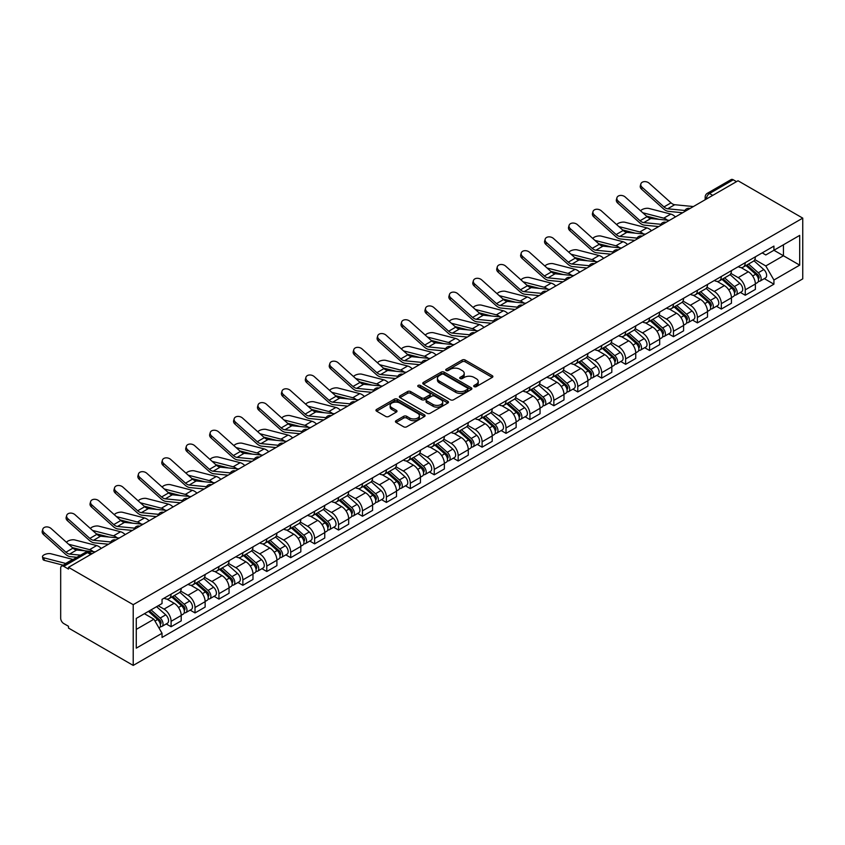 <?xml version="1.0" encoding="UTF-8"?>
<svg xmlns="http://www.w3.org/2000/svg" width="845" height="845" viewBox="0 0 845 845"><rect width="100%" height="100%" fill="white"/><g stroke="black" fill="none" stroke-linecap="round" stroke-linejoin="round"><path stroke-width="1.27" d="M474.161 386.64A1.489 0.856 0 0 0 476.263 386.64L492.255 377.409A2.134 1.225 0 0 0 492.888 376.543A2.134 1.225 0 0 0 492.255 375.666L465.162 360.023A2.134 1.225 0 0 0 462.152 360.023L446.16 369.265A1.489 0.856 0 0 0 445.727 369.867A1.489 0.856 0 0 0 446.16 370.48A1.489 0.856 0 0 0 448.272 370.48L450.343 369.286A6.813 3.929 0 0 1 459.976 369.286L462.226 370.585A6.813 3.929 0 0 1 464.222 373.363A6.813 3.929 0 0 1 462.226 376.152L460.155 377.345A1.489 0.856 0 0 0 459.722 377.947A1.489 0.856 0 0 0 460.155 378.56A1.489 0.856 0 0 0 462.268 378.56L464.338 377.366A6.813 3.929 0 0 1 473.971 377.366L476.231 378.666A6.813 3.929 0 0 1 478.228 381.454A6.813 3.929 0 0 1 476.231 384.232L474.161 385.426A1.489 0.856 0 0 0 473.718 386.038A1.489 0.856 0 0 0 474.161 386.64L474.161 385.426M396.073 420.683A2.134 1.225 0 0 0 395.449 421.56A2.134 1.225 0 0 0 396.073 422.426L403.678 426.809A2.134 1.225 0 0 0 406.688 426.809L424.443 416.564A2.134 1.225 0 0 0 425.067 415.687A2.134 1.225 0 0 0 424.443 414.821L397.351 399.178A2.134 1.225 0 0 0 394.34 399.178L376.585 409.434A2.134 1.225 0 0 0 375.962 410.3A2.134 1.225 0 0 0 376.585 411.166L385.764 416.469A2.134 1.225 0 0 0 388.774 416.469L396.379 412.085A2.134 1.225 0 0 0 397.002 411.219A2.134 1.225 0 0 0 396.379 410.343L391.826 407.712A5.693 3.285 0 0 1 390.158 405.389A5.693 3.285 0 0 1 393.664 402.357A5.693 3.285 0 0 1 399.875 403.065L417.715 413.363A5.693 3.285 0 0 1 419.384 415.687A5.693 3.285 0 0 1 415.867 418.729A5.693 3.285 0 0 1 409.656 418.011L406.688 416.3A2.134 1.225 0 0 0 403.678 416.3L396.073 420.683L396.073 422.426L403.678 418.074L403.678 416.3M133.214 604.682L68.498 567.322L738.034 180.767L802.75 218.126L133.214 604.682L133.214 665.416L802.75 278.871L802.75 218.126M450.491 399.791A2.134 1.225 0 0 0 453.501 399.791L471.256 389.534A2.134 1.225 0 0 0 471.88 388.658A2.134 1.225 0 0 0 471.256 387.792L444.164 372.149A2.134 1.225 0 0 0 441.153 372.149L423.398 382.405A2.134 1.225 0 0 0 422.775 383.271A2.134 1.225 0 0 0 423.398 384.148L450.491 399.791M418.793 386.968A1.489 0.856 0 0 1 420.314 387.179L447.829 403.065L430.094 413.3A2.134 1.225 0 0 1 427.084 413.3L399.991 397.657L407.586 393.305L407.586 391.531L399.991 395.914A2.134 1.225 0 0 0 399.368 396.791A2.134 1.225 0 0 0 399.991 397.657L399.991 395.914M407.586 393.305A2.134 1.225 0 0 1 410.596 393.305L410.596 391.531A2.134 1.225 0 0 0 407.586 391.531M410.596 391.531L421.592 397.879A2.134 1.225 0 0 0 424.602 397.879L429.64 394.964A2.134 1.225 0 0 0 430.263 394.097A2.134 1.225 0 0 0 429.64 393.221L418.201 386.619A1.489 0.856 0 0 1 417.768 386.017A1.489 0.856 0 0 1 418.687 385.214A1.489 0.856 0 0 1 420.314 385.404L447.85 401.312A2.134 1.225 0 0 1 448.473 402.178A2.134 1.225 0 0 1 447.85 403.044L447.85 401.312M68.498 567.322L68.498 569.097L63.745 566.351A4.341 2.503 -120 0 0 61.579 566.129A4.341 2.503 -120 0 0 60.682 568.115L60.682 618.234A4.341 2.503 -120 0 0 63.745 623.547L68.498 626.282L68.498 628.057L133.214 665.416M712.736 195.375L709.515 193.516A4.341 2.503 60 0 0 707.339 193.304L731.115 179.584A4.341 2.503 60 0 1 733.28 179.795L709.515 193.516A4.341 2.503 120 0 0 706.441 198.828L706.441 199.008M736.502 181.654L733.28 179.795M745.237 262.668A9.971 5.757 60 0 1 743.178 267.147L753.296 261.295A9.971 5.757 -120 0 0 755.367 256.817M730.883 273.41L738.192 277.625A9.971 5.757 60 0 1 745.248 289.846L755.367 284.004A9.971 5.757 -120 0 0 748.311 271.784L741.065 267.601M755.367 284.004L755.367 289.402L745.248 295.243L740.389 292.444M743.178 267.147A9.971 5.757 60 0 1 738.266 266.693M745.248 289.846L745.248 295.243M721.324 276.473A9.971 5.757 60 0 1 719.253 280.952L729.372 275.111A9.971 5.757 -120 0 0 731.443 270.632M716.465 306.26L721.324 309.059L731.443 303.218L731.443 297.81A9.971 5.757 -120 0 0 724.387 285.599L717.141 281.417M719.253 280.952A9.971 5.757 60 0 1 714.342 280.508M706.959 287.216L714.268 291.44A9.971 5.757 60 0 1 721.324 303.661L721.324 309.059M697.4 290.289A9.971 5.757 60 0 1 695.329 294.768L705.448 288.927A9.971 5.757 -120 0 0 707.519 284.448M692.541 320.065L697.4 322.874L707.519 317.023L707.519 311.625A9.971 5.757 -120 0 0 700.463 299.405L693.217 295.222M695.329 294.768A9.971 5.757 60 0 1 690.418 294.313M683.035 301.031L690.344 305.256A9.971 5.757 60 0 1 697.4 317.466L697.4 322.874M673.476 304.105A9.971 5.757 60 0 1 671.405 308.583L681.524 302.732A9.971 5.757 -120 0 0 683.594 298.253M668.617 333.881L673.476 336.68L683.594 330.839L683.594 325.441A9.971 5.757 -120 0 0 676.539 313.22L669.293 309.038M671.405 308.583A9.971 5.757 60 0 1 666.494 308.129M659.111 314.847L666.42 319.061A9.971 5.757 60 0 1 673.476 331.282L673.476 336.68M649.552 317.91A9.971 5.757 60 0 1 647.481 322.389L657.611 316.548A9.971 5.757 -120 0 0 659.67 312.069M644.703 347.696L649.552 350.495L659.67 344.654L659.67 339.246A9.971 5.757 -120 0 0 652.615 327.036L645.369 322.853M647.481 322.389A9.971 5.757 60 0 1 642.57 321.945M635.186 328.652L642.496 332.877A9.971 5.757 60 0 1 649.552 345.098L649.552 350.495M625.627 331.726A9.971 5.757 60 0 1 623.557 336.204L633.687 330.363A9.971 5.757 -120 0 0 635.746 325.885M620.779 361.502L625.627 364.311L635.746 358.46L635.746 353.062A9.971 5.757 -120 0 0 628.691 340.841L621.455 336.659M623.557 336.204A9.971 5.757 60 0 1 618.646 335.75M611.262 342.468L618.572 346.682A9.971 5.757 60 0 1 625.627 358.903L625.627 364.311M601.703 345.531A9.971 5.757 60 0 1 599.644 350.01L609.763 344.168A9.971 5.757 -120 0 0 611.822 339.69M596.855 375.317L601.703 378.116L611.822 372.275L611.822 366.878A9.971 5.757 -120 0 0 604.777 354.657L597.531 350.474M599.644 350.01A9.971 5.757 60 0 1 594.732 349.566M587.338 356.273L594.648 360.498A9.971 5.757 60 0 1 601.703 372.719L601.703 378.116M577.779 359.347A9.971 5.757 60 0 1 575.72 363.825L585.838 357.984A9.971 5.757 -120 0 0 587.898 353.506M572.931 389.133L577.779 391.932L587.898 386.091L587.898 380.683A9.971 5.757 -120 0 0 580.853 368.462L573.607 364.279M575.72 363.825A9.971 5.757 60 0 1 570.808 363.371M563.414 370.089L570.724 374.314A9.971 5.757 60 0 1 577.779 386.524L577.779 391.932M553.855 373.163A9.971 5.757 60 0 1 551.796 377.641L561.914 371.789A9.971 5.757 -120 0 0 563.985 367.311M549.007 402.938L553.855 405.737L563.985 399.896L563.985 394.499A9.971 5.757 -120 0 0 556.929 382.278L549.683 378.095M551.796 377.641A9.971 5.757 60 0 1 546.884 377.187M539.49 383.905L546.81 388.119A9.971 5.757 60 0 1 553.855 400.34L553.855 405.737M529.931 386.968A9.971 5.757 60 0 1 527.871 391.446L537.99 385.605A9.971 5.757 -120 0 0 540.061 381.127M525.083 416.754L529.931 419.553L540.061 413.712L540.061 408.304A9.971 5.757 -120 0 0 533.005 396.094L525.759 391.911M527.871 391.446A9.971 5.757 60 0 1 522.96 391.003M515.577 397.71L522.886 401.935A9.971 5.757 60 0 1 529.931 414.156L529.931 419.553M506.018 400.783A9.971 5.757 60 0 1 503.947 405.262L514.066 399.421A9.971 5.757 -120 0 0 516.137 394.942M501.159 430.559L506.018 433.369L516.137 427.517L516.137 422.12A9.971 5.757 -120 0 0 509.081 409.899L501.835 405.716M503.947 405.262A9.971 5.757 60 0 1 499.036 404.808M491.653 411.526L498.962 415.751A9.971 5.757 60 0 1 506.018 427.961L506.018 433.369M482.094 414.599A9.971 5.757 60 0 1 480.023 419.078L490.142 413.226A9.971 5.757 -120 0 0 492.212 408.748M477.235 444.375L482.094 447.174L492.212 441.333L492.212 435.935A9.971 5.757 -120 0 0 485.157 423.715L477.911 419.532M480.023 419.078A9.971 5.757 60 0 1 475.112 418.624M467.729 425.341L475.038 429.556A9.971 5.757 60 0 1 482.094 441.777L482.094 447.174M458.17 428.404A9.971 5.757 60 0 1 456.099 432.883L466.218 427.042A9.971 5.757 -120 0 0 468.288 422.563M453.311 458.191L458.17 460.99L468.288 455.149L468.288 449.741A9.971 5.757 -120 0 0 461.233 437.53L453.987 433.348M456.099 432.883A9.971 5.757 60 0 1 451.188 432.439M443.805 439.146L451.114 443.371A9.971 5.757 60 0 1 458.17 455.592L458.17 460.99M434.245 442.22A9.971 5.757 60 0 1 432.175 446.699L442.305 440.858A9.971 5.757 -120 0 0 444.364 436.379M429.387 471.996L434.245 474.805L444.364 468.954L444.364 463.556A9.971 5.757 -120 0 0 437.309 451.336L430.063 447.153M432.175 446.699A9.971 5.757 60 0 1 427.264 446.244M419.88 452.962L427.19 457.177A9.971 5.757 60 0 1 434.245 469.397L434.245 474.805M410.321 456.025A9.971 5.757 60 0 1 408.251 460.504L418.381 454.663A9.971 5.757 -120 0 0 420.44 450.184M405.473 485.812L410.321 488.611L420.44 482.77L420.44 477.372A9.971 5.757 -120 0 0 413.385 465.151L406.149 460.969M408.251 460.504A9.971 5.757 60 0 1 403.34 460.06M395.956 466.767L403.266 470.992A9.971 5.757 60 0 1 410.321 483.213L410.321 488.611M386.397 469.841A9.971 5.757 60 0 1 384.327 474.32L394.457 468.479A9.971 5.757 -120 0 0 396.516 464M381.549 499.627L386.397 502.426L396.516 496.585L396.516 491.177A9.971 5.757 -120 0 0 389.46 478.957L382.225 474.774M384.327 474.32A9.971 5.757 60 0 1 379.426 473.865M372.032 480.583L379.342 484.808A9.971 5.757 60 0 1 386.397 497.018L386.397 502.426M362.473 483.657A9.971 5.757 60 0 1 360.414 488.135L370.532 482.284A9.971 5.757 -120 0 0 372.592 477.805M357.625 513.433L362.473 516.232L372.592 510.391L372.592 504.993A9.971 5.757 -120 0 0 365.547 492.772L358.301 488.59M360.414 488.135A9.971 5.757 60 0 1 355.502 487.681M348.108 494.399L355.418 498.613A9.971 5.757 60 0 1 362.473 510.834L362.473 516.232M338.549 497.462A9.971 5.757 60 0 1 336.49 501.941L346.608 496.099A9.971 5.757 -120 0 0 348.668 491.621M333.701 527.248L338.549 530.047L348.679 524.206L348.679 518.798A9.971 5.757 -120 0 0 341.623 506.588L334.377 502.405M336.49 501.941A9.971 5.757 60 0 1 331.578 501.497M324.184 508.204L331.493 512.429A9.971 5.757 60 0 1 338.549 524.65L338.549 530.047M314.625 511.278A9.971 5.757 60 0 1 312.565 515.756L322.684 509.915A9.971 5.757 -120 0 0 324.755 505.437M309.777 541.053L314.625 543.863L324.755 538.011L324.755 532.614A9.971 5.757 -120 0 0 317.699 520.393L310.453 516.211M312.565 515.756A9.971 5.757 60 0 1 307.654 515.302M300.26 522.02L307.58 526.245A9.971 5.757 60 0 1 314.625 538.455L314.625 543.863M290.701 525.094A9.971 5.757 60 0 1 288.641 529.572L298.76 523.72A9.971 5.757 -120 0 0 300.831 519.242M285.853 554.869L290.712 557.668L300.831 551.827L300.831 546.43A9.971 5.757 -120 0 0 293.775 534.209L286.529 530.026M288.641 529.572A9.971 5.757 60 0 1 283.73 529.118M276.347 535.836L283.656 540.05A9.971 5.757 60 0 1 290.712 552.271L290.712 557.668M266.788 538.899A9.971 5.757 60 0 1 264.717 543.377L274.836 537.536A9.971 5.757 -120 0 0 276.906 533.058M261.929 568.685L266.788 571.484L276.906 565.643L276.906 560.235A9.971 5.757 -120 0 0 269.851 548.025L262.605 543.842M264.717 543.377A9.971 5.757 60 0 1 259.806 542.934M252.423 549.641L259.732 553.866A9.971 5.757 60 0 1 266.788 566.087L266.788 571.484M242.864 552.714A9.971 5.757 60 0 1 240.793 557.193L250.912 551.352A9.971 5.757 -120 0 0 252.982 546.873M238.005 582.49L242.864 585.3L252.982 579.448L252.982 574.051A9.971 5.757 -120 0 0 245.927 561.83L238.681 557.647M240.793 557.193A9.971 5.757 60 0 1 235.882 556.739M228.499 563.457L235.808 567.671A9.971 5.757 60 0 1 242.864 579.892L242.864 585.3M218.939 566.52A9.971 5.757 60 0 1 216.869 570.998L226.988 565.157A9.971 5.757 -120 0 0 229.058 560.679M214.081 596.306L218.939 599.105L229.058 593.264L229.058 587.866A9.971 5.757 -120 0 0 222.003 575.646L214.757 571.463M216.869 570.998A9.971 5.757 60 0 1 211.958 570.555M204.575 577.262L211.884 581.487A9.971 5.757 60 0 1 218.939 593.708L218.939 599.105M195.015 580.335A9.971 5.757 60 0 1 192.945 584.814L203.075 578.973A9.971 5.757 -120 0 0 205.134 574.494M190.157 610.122L195.015 612.921L205.134 607.08L205.134 601.672A9.971 5.757 -120 0 0 198.079 589.451L190.833 585.268M192.945 584.814A9.971 5.757 60 0 1 188.034 584.36M180.65 591.077L187.96 595.303A9.971 5.757 60 0 1 195.015 607.513L195.015 612.921M171.091 594.151A9.971 5.757 60 0 1 169.021 598.63L179.151 592.778A9.971 5.757 -120 0 0 181.21 588.3M166.243 623.927L171.091 626.726L181.21 620.885L181.21 615.487A9.971 5.757 -120 0 0 174.154 603.267L166.919 599.084M169.021 598.63A9.971 5.757 60 0 1 164.11 598.176M158.205 605.749L164.036 609.108A9.971 5.757 60 0 1 171.091 621.328L171.091 626.726M762.19 252.877L765.792 254.958L799.687 235.396L783.431 244.775L783.431 255.76L765.792 265.943L754.807 259.595M136.277 629.388L153.917 619.205L162.039 633.285L136.277 648.157L136.277 618.403L162.039 603.531L162.039 599.369L773.925 246.106L773.925 250.268L799.687 265.14L773.925 280.022L765.792 265.943M799.687 235.396L799.687 265.14M162.039 633.285L162.039 637.447L773.925 284.184L773.925 280.022M153.917 619.205L144.41 613.713M764.313 278.628L773.925 284.184M474.753 386.852L476.231 386.007A6.813 3.929 0 0 0 478.228 383.218L478.228 381.454M464.222 373.363L464.222 375.138A6.813 3.929 0 0 1 462.226 377.916L460.757 378.771M492.234 377.43L465.162 361.797A2.134 1.225 0 0 0 462.152 361.797L446.762 370.691M471.256 387.792L471.256 389.534L444.164 373.923A2.134 1.225 0 0 0 441.153 373.923L423.419 384.158L423.398 382.405M467.496 389.27A1.489 0.856 0 0 0 467.94 388.658A1.489 0.856 0 0 0 467.496 388.056L443.72 374.324A1.489 0.856 0 0 0 441.608 374.324L439.421 375.581A6.813 3.929 0 0 0 437.435 378.359A6.813 3.929 0 0 0 439.421 381.148L455.677 390.527A6.813 3.929 0 0 0 465.32 390.527L467.496 389.27L467.496 391.045A1.489 0.856 0 0 0 467.94 390.432L467.94 388.658M437.435 378.359L437.435 380.134A6.813 3.929 0 0 0 439.421 382.912L439.421 381.148M467.496 391.045L465.32 392.302A6.813 3.929 0 0 1 455.677 392.302L439.421 382.912M410.596 393.305L421.592 399.643A2.134 1.225 0 0 0 424.602 399.643L429.64 396.738A2.134 1.225 0 0 0 430.263 395.861L430.263 394.097M432.989 404.459A5.693 3.285 0 0 0 439.199 405.167A5.693 3.285 0 0 0 442.706 402.135A5.693 3.285 0 0 0 441.048 399.812L434.763 396.178A2.134 1.225 0 0 0 431.753 396.178L426.704 399.093A2.134 1.225 0 0 0 426.081 399.96A2.134 1.225 0 0 0 426.704 400.826L432.989 404.459L432.989 406.234A5.693 3.285 0 0 0 439.199 406.941A5.693 3.285 0 0 0 442.706 403.899L442.706 402.135M426.081 399.96L426.081 401.734A2.134 1.225 0 0 0 426.704 402.6L426.704 400.826M432.989 406.234L426.704 402.6M419.384 415.687L419.384 417.462A5.693 3.285 0 0 1 415.867 420.504A5.693 3.285 0 0 1 409.656 419.785L406.688 418.074A2.134 1.225 0 0 0 403.678 418.074M390.158 405.389L390.158 407.163A5.693 3.285 0 0 0 391.826 409.487L391.826 407.712M396.379 410.343L396.379 412.085L391.826 409.487M424.422 416.574L397.351 400.952A2.134 1.225 0 0 0 394.34 400.952L376.606 411.188M675.409 216.922A10.848 6.264 -120 0 0 670.814 214.081L648.96 208.462A4.985 2.007 -11.9 0 0 644.133 208.757A4.985 2.007 -11.9 0 0 640.668 210.87M745.934 265.552L755.683 274.245A5.419 3.126 60 0 1 757.384 282.631L755.367 283.804M746.188 265.784L750.782 268.435M746.917 264.981L757.764 274.667A2.598 1.5 60 0 1 758.578 278.692A2.598 1.5 60 0 1 758.345 278.776M748.543 264.041L758.292 272.745A5.419 3.126 60 0 1 759.993 281.132A5.419 3.126 60 0 1 758.356 281.3M753.972 260.778L763.806 269.555A5.419 3.126 60 0 1 765.517 277.942L759.993 281.132M659.1 219.341L646.488 216.109M667.444 220.165A10.848 6.264 -120 0 0 663.758 218.158L642.76 212.76M693.375 206.55L674.732 204.722A8.027 4.637 60 0 1 671.036 202.853L649.192 183.238A4.985 3.549 15.6 0 0 644.281 181.633A4.985 3.549 15.6 0 0 640.859 183.935A4.985 3.549 15.6 0 0 642.137 187.315L641.598 189.227A4.985 3.549 -164.4 0 1 640.32 185.847L640.859 183.935M684.894 210.479L667.677 208.789A8.027 4.637 60 0 1 663.98 206.919L642.137 187.315M682.633 212.75L668.437 211.356A10.848 6.264 60 0 1 663.452 208.831L641.598 189.227M651.495 230.738A10.848 6.264 -120 0 0 646.89 227.896L625.036 222.277A4.985 2.007 -11.9 0 0 620.209 222.573A4.985 2.007 -11.9 0 0 616.744 224.685M722.01 279.368L731.759 288.06A5.419 3.126 60 0 1 733.46 296.447L731.443 297.609M722.274 279.589L726.858 282.241M722.993 278.797L733.84 288.472A2.598 1.5 60 0 1 734.664 292.497A2.598 1.5 60 0 1 734.421 292.592M724.619 277.857L734.368 286.561A5.419 3.126 60 0 1 736.069 294.937A5.419 3.126 60 0 1 734.432 295.116M730.059 274.593L739.893 283.371A5.419 3.126 60 0 1 741.593 291.757L736.069 294.937M635.176 233.157L622.575 229.914M643.52 233.98A10.848 6.264 -120 0 0 639.834 231.963L618.836 226.566M627.571 244.543A10.848 6.264 -120 0 0 622.966 241.702L601.112 236.093A4.985 2.007 -11.9 0 0 596.285 236.389A4.985 2.007 -11.9 0 0 592.82 238.501M698.086 293.173L707.835 301.876A5.419 3.126 60 0 1 709.536 310.252L707.519 311.425M698.35 293.405L702.934 296.056M699.068 292.602L709.916 302.288A2.598 1.5 60 0 1 710.74 306.312A2.598 1.5 60 0 1 710.497 306.408M700.695 291.673L710.444 300.366A5.419 3.126 60 0 1 712.145 308.752A5.419 3.126 60 0 1 710.508 308.921M706.135 288.409L715.968 297.176A5.419 3.126 60 0 1 717.669 305.563L712.145 308.752M611.252 246.972L598.651 243.73M619.596 247.786A10.848 6.264 -120 0 0 615.91 245.779L594.912 240.381M669.451 220.365L650.808 218.528A8.027 4.637 60 0 1 647.112 216.658L625.268 197.054A4.985 3.549 15.6 0 0 620.357 195.438A4.985 3.549 15.6 0 0 616.934 197.751A4.985 3.549 15.6 0 0 618.213 201.121L617.674 203.032A4.985 3.549 -164.4 0 1 616.406 199.663L616.934 197.751M660.97 224.295L643.753 222.605A8.027 4.637 60 0 1 640.056 220.735L618.213 201.121M658.709 226.566L644.513 225.171A10.848 6.264 60 0 1 639.528 222.647L617.674 203.032M645.527 234.171L626.884 232.343A8.027 4.637 60 0 1 623.188 230.474L601.344 210.859A4.985 3.549 15.6 0 0 596.433 209.254A4.985 3.549 15.6 0 0 593.01 211.556A4.985 3.549 15.6 0 0 594.288 214.936L593.76 216.848A4.985 3.549 -164.4 0 1 592.482 213.468L593.01 211.556M637.045 238.11L619.829 236.42A8.027 4.637 60 0 1 616.142 234.551L594.288 214.936M634.785 240.381L620.589 238.987A10.848 6.264 60 0 1 615.604 236.463L593.76 216.848M603.647 258.359A10.848 6.264 -120 0 0 599.042 255.517L577.198 249.898A4.985 2.007 -11.9 0 0 572.361 250.194A4.985 2.007 -11.9 0 0 568.896 252.306M674.162 306.988L683.911 315.681A5.419 3.126 60 0 1 685.612 324.068L683.594 325.24M674.426 307.221L679.01 309.861M675.144 306.418L685.992 316.093A2.598 1.5 60 0 1 686.816 320.118A2.598 1.5 60 0 1 686.573 320.213M676.771 305.478L686.52 314.182A5.419 3.126 60 0 1 688.221 322.568A5.419 3.126 60 0 1 686.584 322.737M682.211 302.214L692.044 310.992A5.419 3.126 60 0 1 693.745 319.378L688.221 322.568M587.328 260.778L574.727 257.535M595.672 261.601A10.848 6.264 -120 0 0 591.986 259.595L570.998 254.197M579.723 272.174A10.848 6.264 -120 0 0 575.118 269.333L553.274 263.714A4.985 2.007 -11.9 0 0 548.447 264.01A4.985 2.007 -11.9 0 0 544.972 266.122M650.238 320.794L659.987 329.497A5.419 3.126 60 0 1 661.688 337.884L659.67 339.046M650.502 321.026L655.086 323.677M651.231 320.234L662.079 329.909A2.598 1.5 60 0 1 662.892 333.933A2.598 1.5 60 0 1 662.649 334.029M652.847 319.294L662.596 327.987A5.419 3.126 60 0 1 664.297 336.373A5.419 3.126 60 0 1 662.66 336.553M658.287 316.03L668.12 324.807A5.419 3.126 60 0 1 669.821 333.183L664.297 336.373M563.404 274.593L550.803 271.351M571.748 275.417A10.848 6.264 -120 0 0 568.062 273.4L547.074 268.002M555.799 285.98A10.848 6.264 -120 0 0 551.193 283.138L529.35 277.519A4.985 2.007 -11.9 0 0 524.523 277.815A4.985 2.007 -11.9 0 0 521.048 279.938M626.325 334.609L636.063 343.313A5.419 3.126 60 0 1 637.774 351.689L635.746 352.861M626.578 334.842L631.162 337.493M627.307 334.039L638.155 343.725A2.598 1.5 60 0 1 638.968 347.749A2.598 1.5 60 0 1 638.725 347.844M628.923 333.11L638.672 341.803A5.419 3.126 60 0 1 640.373 350.189A5.419 3.126 60 0 1 638.736 350.358M634.363 329.846L644.196 338.613A5.419 3.126 60 0 1 645.897 346.999L640.373 350.189M539.48 288.409L526.879 285.166M547.824 289.222A10.848 6.264 -120 0 0 544.138 287.216L523.15 281.818M621.603 247.986L602.96 246.159A8.027 4.637 60 0 1 599.274 244.289L577.42 224.675A4.985 3.549 15.6 0 0 572.509 223.069A4.985 3.549 15.6 0 0 569.086 225.372A4.985 3.549 15.6 0 0 570.364 228.752L569.836 230.664A4.985 3.549 -164.4 0 1 568.558 227.284L569.086 225.372M613.121 251.916L595.905 250.226A8.027 4.637 60 0 1 592.218 248.356L570.364 228.752M610.861 254.187L596.665 252.792A10.848 6.264 60 0 1 591.68 250.268L569.836 230.664M597.69 261.802L579.036 259.964A8.027 4.637 60 0 1 575.35 258.095L553.496 238.491A4.985 3.549 15.6 0 0 548.585 236.875A4.985 3.549 15.6 0 0 545.162 239.188A4.985 3.549 15.6 0 0 546.44 242.557L545.912 244.469A4.985 3.549 -164.4 0 1 544.634 241.1L545.162 239.188M589.197 265.731L571.98 264.041A8.027 4.637 60 0 1 568.294 262.172L546.44 242.557M586.937 268.002L572.752 266.608A10.848 6.264 60 0 1 567.755 264.084L545.912 244.469M573.766 275.607L555.112 273.78A8.027 4.637 60 0 1 551.426 271.91L529.572 252.296A4.985 3.549 15.6 0 0 524.671 250.69A4.985 3.549 15.6 0 0 521.238 252.993A4.985 3.549 15.6 0 0 522.516 256.373L521.988 258.285A4.985 3.549 -164.4 0 1 520.71 254.905L521.238 252.993M565.273 279.547L548.056 277.847A8.027 4.637 60 0 1 544.37 275.988L522.516 256.373M563.023 281.818L548.827 280.424A10.848 6.264 60 0 1 543.831 277.889L521.988 258.285M549.841 289.423L531.188 287.596A8.027 4.637 60 0 1 527.502 285.726L505.648 266.112A4.985 3.549 15.6 0 0 500.747 264.506A4.985 3.549 15.6 0 0 497.314 266.809A4.985 3.549 15.6 0 0 498.592 270.189L498.064 272.09A4.985 3.549 -164.4 0 1 496.786 268.721L497.314 266.809M541.36 293.352L524.132 291.662A8.027 4.637 60 0 1 520.446 289.793L498.592 270.189M539.099 295.623L524.903 294.229A10.848 6.264 60 0 1 519.918 291.705L498.064 272.09M525.917 303.239L507.264 301.401A8.027 4.637 60 0 1 503.578 299.531L481.724 279.927A4.985 3.549 15.6 0 0 476.823 278.311A4.985 3.549 15.6 0 0 473.401 280.625A4.985 3.549 15.6 0 0 474.679 283.994L474.14 285.906A4.985 3.549 -164.4 0 1 472.862 282.526L473.401 280.625M517.436 307.168L500.219 305.478A8.027 4.637 60 0 1 496.522 303.608L474.679 283.994M515.175 309.439L500.979 308.045A10.848 6.264 60 0 1 495.994 305.52L474.14 285.906M501.993 317.044L483.34 315.217A8.027 4.637 60 0 1 479.654 313.347L457.8 293.733A4.985 3.549 15.6 0 0 452.899 292.127A4.985 3.549 15.6 0 0 449.477 294.43A4.985 3.549 15.6 0 0 450.755 297.81L450.216 299.721A4.985 3.549 -164.4 0 1 448.938 296.341L449.477 294.43M493.512 320.973L476.295 319.283A8.027 4.637 60 0 1 472.598 317.414L450.755 297.81M491.251 323.244L477.055 321.85A10.848 6.264 60 0 1 472.07 319.325L450.216 299.721M478.069 330.86L459.426 329.022A8.027 4.637 60 0 1 455.73 327.152L433.886 307.548A4.985 3.549 15.6 0 0 428.975 305.932A4.985 3.549 15.6 0 0 425.553 308.245A4.985 3.549 15.6 0 0 426.831 311.615L426.292 313.527A4.985 3.549 -164.4 0 1 425.014 310.157L425.553 308.245M469.588 334.789L452.371 333.099A8.027 4.637 60 0 1 448.674 331.229L426.831 311.615M467.327 337.06L453.131 335.666A10.848 6.264 60 0 1 448.146 333.141L426.292 313.527M454.145 344.665L435.502 342.838A8.027 4.637 60 0 1 431.806 340.968L409.962 321.353A4.985 3.549 15.6 0 0 405.051 319.748A4.985 3.549 15.6 0 0 401.628 322.051A4.985 3.549 15.6 0 0 402.907 325.431L402.368 327.342A4.985 3.549 -164.4 0 1 401.09 323.962L401.628 322.051M445.664 348.605L428.447 346.915A8.027 4.637 60 0 1 424.75 345.045L402.907 325.431M443.403 350.876L429.207 349.481A10.848 6.264 60 0 1 424.222 346.957L402.368 327.342M430.221 358.481L411.578 356.653A8.027 4.637 60 0 1 407.882 354.784L386.038 335.169A4.985 3.549 15.6 0 0 381.127 333.564A4.985 3.549 15.6 0 0 377.704 335.866A4.985 3.549 15.6 0 0 378.982 339.246L378.454 341.158A4.985 3.549 -164.4 0 1 377.176 337.778L377.704 335.866M421.739 362.41L404.523 360.72A8.027 4.637 60 0 1 400.826 358.85L378.982 339.246M419.479 364.681L405.283 363.287A10.848 6.264 60 0 1 400.298 360.762L378.454 341.158M406.297 372.296L387.654 370.459A8.027 4.637 60 0 1 383.957 368.589L362.114 348.985A4.985 3.549 15.6 0 0 357.203 347.369A4.985 3.549 15.6 0 0 353.78 349.682A4.985 3.549 15.6 0 0 355.058 353.052L354.53 354.963A4.985 3.549 -164.4 0 1 353.252 351.594L353.78 349.682M397.815 376.226L380.599 374.536A8.027 4.637 60 0 1 376.912 372.666L355.058 353.052M395.555 378.497L381.359 377.102A10.848 6.264 60 0 1 376.374 374.578L354.53 354.963M382.384 386.102L363.73 384.274A8.027 4.637 60 0 1 360.044 382.405L338.19 362.79A4.985 3.549 15.6 0 0 333.279 361.185A4.985 3.549 15.6 0 0 329.856 363.487A4.985 3.549 15.6 0 0 331.134 366.867L330.606 368.779A4.985 3.549 -164.4 0 1 329.328 365.399L329.856 363.487M373.891 390.041L356.674 388.341A8.027 4.637 60 0 1 352.988 386.482L331.134 366.867M371.631 392.312L357.435 390.918A10.848 6.264 60 0 1 352.45 388.383L330.606 368.779M358.46 399.917L339.806 398.09A8.027 4.637 60 0 1 336.12 396.22L314.266 376.606A4.985 3.549 15.6 0 0 309.365 375A4.985 3.549 15.6 0 0 305.932 377.303A4.985 3.549 15.6 0 0 307.21 380.683L306.682 382.584A4.985 3.549 -164.4 0 1 305.404 379.215L305.932 377.303M349.967 403.847L332.75 402.157A8.027 4.637 60 0 1 329.064 400.287L307.21 380.683M347.707 406.118L333.521 404.723A10.848 6.264 60 0 1 328.525 402.199L306.682 382.584M334.536 413.733L315.882 411.895A8.027 4.637 60 0 1 312.196 410.026L290.342 390.422A4.985 3.549 15.6 0 0 285.441 388.806A4.985 3.549 15.6 0 0 282.008 391.119A4.985 3.549 15.6 0 0 283.286 394.488L282.758 396.4A4.985 3.549 -164.4 0 1 281.48 393.02L282.008 391.119M326.054 417.662L308.826 415.972A8.027 4.637 60 0 1 305.14 414.103L283.286 394.488M323.793 419.933L309.597 418.539A10.848 6.264 60 0 1 304.601 416.015L282.758 396.4M310.611 427.538L291.958 425.711A8.027 4.637 60 0 1 288.272 423.841L266.418 404.227A4.985 3.549 15.6 0 0 261.517 402.621A4.985 3.549 15.6 0 0 258.084 404.924A4.985 3.549 15.6 0 0 259.362 408.304L258.834 410.216A4.985 3.549 -164.4 0 1 257.556 406.836L258.084 404.924M302.13 431.468L284.902 429.778A8.027 4.637 60 0 1 281.216 427.908L259.362 408.304M299.869 433.738L285.673 432.344A10.848 6.264 60 0 1 280.688 429.82L258.834 410.216M286.687 441.354L268.034 439.516A8.027 4.637 60 0 1 264.348 437.647L242.494 418.043A4.985 3.549 15.6 0 0 237.593 416.427A4.985 3.549 15.6 0 0 234.171 418.74A4.985 3.549 15.6 0 0 235.449 422.109L234.91 424.021A4.985 3.549 -164.4 0 1 233.632 420.652L234.171 418.74M278.206 445.283L260.989 443.593A8.027 4.637 60 0 1 257.292 441.724L235.449 422.109M275.945 447.554L261.749 446.16A10.848 6.264 60 0 1 256.764 443.636L234.91 424.021M262.763 455.159L244.12 453.332A8.027 4.637 60 0 1 240.424 451.462L218.58 431.848A4.985 3.549 15.6 0 0 213.669 430.242A4.985 3.549 15.6 0 0 210.247 432.545A4.985 3.549 15.6 0 0 211.525 435.925L210.986 437.837A4.985 3.549 -164.4 0 1 209.708 434.457L210.247 432.545M254.282 459.099L237.065 457.409A8.027 4.637 60 0 1 233.368 455.539L211.525 435.925M252.021 461.37L237.825 459.976A10.848 6.264 60 0 1 232.84 457.451L210.986 437.837M238.839 468.975L220.196 467.148A8.027 4.637 60 0 1 216.5 465.278L194.656 445.664A4.985 3.549 15.6 0 0 189.745 444.058A4.985 3.549 15.6 0 0 186.322 446.361A4.985 3.549 15.6 0 0 187.601 449.741L187.062 451.652A4.985 3.549 -164.4 0 1 185.784 448.272L186.322 446.361M230.358 472.904L213.141 471.214A8.027 4.637 60 0 1 209.444 469.345L187.601 449.741M228.097 475.175L213.901 473.781A10.848 6.264 60 0 1 208.916 471.256L187.062 451.652M214.915 482.791L196.272 480.953A8.027 4.637 60 0 1 192.575 479.083L170.732 459.479A4.985 3.549 15.6 0 0 165.821 457.863A4.985 3.549 15.6 0 0 162.398 460.176A4.985 3.549 15.6 0 0 163.677 463.546L163.138 465.458A4.985 3.549 -164.4 0 1 161.86 462.088L162.398 460.176M206.433 486.72L189.217 485.03A8.027 4.637 60 0 1 185.52 483.16L163.677 463.546M204.173 488.991L189.977 487.597A10.848 6.264 60 0 1 184.992 485.072L163.138 465.458M190.991 496.596L172.348 494.769A8.027 4.637 60 0 1 168.651 492.899L146.808 473.284A4.985 3.549 15.6 0 0 141.897 471.679A4.985 3.549 15.6 0 0 138.474 473.982A4.985 3.549 15.6 0 0 139.752 477.362L139.224 479.273A4.985 3.549 -164.4 0 1 137.946 475.893L138.474 473.982M182.509 500.536L165.293 498.835A8.027 4.637 60 0 1 161.606 496.976L139.752 477.362M180.249 502.807L166.053 501.412A10.848 6.264 60 0 1 161.068 498.877L139.224 479.273M531.875 299.795A10.848 6.264 -120 0 0 527.269 296.954L505.426 291.335A4.985 2.007 -11.9 0 0 500.599 291.631A4.985 2.007 -11.9 0 0 497.124 293.743M602.4 348.425L612.15 357.118A5.419 3.126 60 0 1 613.85 365.505L611.822 366.677M602.654 348.647L607.249 351.298M603.383 347.855L614.23 357.53A2.598 1.5 60 0 1 615.044 361.554A2.598 1.5 60 0 1 614.811 361.649M604.999 346.915L614.748 355.618A5.419 3.126 60 0 1 616.459 363.994A5.419 3.126 60 0 1 614.811 364.174M610.439 343.651L620.272 352.428A5.419 3.126 60 0 1 621.973 360.815L616.459 363.994M515.556 302.214L502.955 298.972M523.911 303.038A10.848 6.264 -120 0 0 520.224 301.031L499.226 295.623M507.951 313.601A10.848 6.264 -120 0 0 503.356 310.77L481.502 305.151A4.985 2.007 -11.9 0 0 476.675 305.446A4.985 2.007 -11.9 0 0 473.2 307.559M578.476 362.23L588.226 370.934A5.419 3.126 60 0 1 589.926 379.32L587.898 380.482M578.73 362.463L583.325 365.114M579.459 361.671L590.306 371.346A2.598 1.5 60 0 1 591.12 375.37A2.598 1.5 60 0 1 590.887 375.465M581.085 360.73L590.824 369.423A5.419 3.126 60 0 1 592.535 377.81A5.419 3.126 60 0 1 590.898 377.99M586.514 357.467L596.348 366.244A5.419 3.126 60 0 1 598.049 374.62L592.535 377.81M491.642 316.03L479.03 312.787M499.986 316.843A10.848 6.264 -120 0 0 496.3 314.836L475.302 309.439M484.027 327.416A10.848 6.264 -120 0 0 479.432 324.575L457.578 318.956A4.985 2.007 -11.9 0 0 452.751 319.252A4.985 2.007 -11.9 0 0 449.286 321.364M554.552 376.046L564.302 384.739A5.419 3.126 60 0 1 566.002 393.126L563.974 394.298M554.806 376.278L559.401 378.93M555.535 375.476L566.382 385.162A2.598 1.5 60 0 1 567.196 389.186A2.598 1.5 60 0 1 566.963 389.27M557.161 374.536L566.91 383.239A5.419 3.126 60 0 1 568.611 391.626A5.419 3.126 60 0 1 566.974 391.795M562.59 371.272L572.424 380.049A5.419 3.126 60 0 1 574.125 388.436L568.611 391.626M467.718 329.835L455.106 326.603M476.062 330.659A10.848 6.264 -120 0 0 472.376 328.652L451.378 323.255M460.102 341.232A10.848 6.264 -120 0 0 455.508 338.391L433.654 332.772A4.985 2.007 -11.9 0 0 428.827 333.067A4.985 2.007 -11.9 0 0 425.362 335.18M530.628 389.862L540.377 398.555A5.419 3.126 60 0 1 542.078 406.941L540.05 408.103M530.882 390.084L535.476 392.735M531.611 389.291L542.458 398.967A2.598 1.5 60 0 1 543.272 402.991A2.598 1.5 60 0 1 543.039 403.086M533.237 388.351L542.986 397.055A5.419 3.126 60 0 1 544.687 405.431A5.419 3.126 60 0 1 543.05 405.611M538.666 385.088L548.5 393.865A5.419 3.126 60 0 1 550.211 402.252L544.687 405.431M443.794 343.651L431.182 340.408M452.138 344.475A10.848 6.264 -120 0 0 448.452 342.457L427.454 337.06M436.178 355.037A10.848 6.264 -120 0 0 431.584 352.196L409.73 346.587A4.985 2.007 -11.9 0 0 404.903 346.883A4.985 2.007 -11.9 0 0 401.438 348.996M506.704 403.667L516.453 412.371A5.419 3.126 60 0 1 518.154 420.747L516.137 421.919M506.968 403.899L511.552 406.551M507.687 403.097L518.534 412.782A2.598 1.5 60 0 1 519.348 416.807A2.598 1.5 60 0 1 519.115 416.902M509.313 402.167L519.062 410.86A5.419 3.126 60 0 1 520.763 419.247A5.419 3.126 60 0 1 519.126 419.416M514.742 398.903L524.576 407.67A5.419 3.126 60 0 1 526.287 416.057L520.763 419.247M419.87 357.467L407.258 354.224M428.214 358.28A10.848 6.264 -120 0 0 424.528 356.273L403.53 350.876M412.265 368.853A10.848 6.264 -120 0 0 407.66 366.012L385.806 360.392A4.985 2.007 -11.9 0 0 380.979 360.688A4.985 2.007 -11.9 0 0 377.514 362.801M482.78 417.483L492.529 426.176A5.419 3.126 60 0 1 494.23 434.562L492.212 435.735M483.044 417.715L487.628 420.356M483.762 416.912L494.61 426.588A2.598 1.5 60 0 1 495.434 430.612A2.598 1.5 60 0 1 495.191 430.707M485.389 415.972L495.138 424.676A5.419 3.126 60 0 1 496.839 433.062A5.419 3.126 60 0 1 495.202 433.231M490.829 412.709L500.662 421.486A5.419 3.126 60 0 1 502.363 429.873L496.839 433.062M395.946 371.272L383.345 368.029M404.29 372.096A10.848 6.264 -120 0 0 400.604 370.089L379.606 364.691M388.341 382.669A10.848 6.264 -120 0 0 383.736 379.827L361.892 374.208A4.985 2.007 -11.9 0 0 357.055 374.504A4.985 2.007 -11.9 0 0 353.59 376.616M458.856 431.288L468.605 439.991A5.419 3.126 60 0 1 470.306 448.378L468.288 449.54M459.12 431.52L463.704 434.172M459.838 430.728L470.686 440.403A2.598 1.5 60 0 1 471.51 444.428A2.598 1.5 60 0 1 471.267 444.523M461.465 429.788L471.214 438.481A5.419 3.126 60 0 1 472.915 446.868A5.419 3.126 60 0 1 471.278 447.047M466.905 426.524L476.738 435.302A5.419 3.126 60 0 1 478.439 443.678L472.915 446.868M372.022 385.088L359.421 381.845M380.366 385.911A10.848 6.264 -120 0 0 376.68 383.894L355.682 378.497M364.417 396.474A10.848 6.264 -120 0 0 359.812 393.633L337.968 388.013A4.985 2.007 -11.9 0 0 333.131 388.309A4.985 2.007 -11.9 0 0 329.666 390.432M434.932 445.104L444.681 453.807A5.419 3.126 60 0 1 446.382 462.183L444.364 463.356M435.196 445.336L439.78 447.987M435.914 444.533L446.762 454.219A2.598 1.5 60 0 1 447.586 458.243A2.598 1.5 60 0 1 447.343 458.339M437.541 443.604L447.29 452.297A5.419 3.126 60 0 1 448.991 460.683A5.419 3.126 60 0 1 447.354 460.852M442.981 440.34L452.814 449.107A5.419 3.126 60 0 1 454.515 457.494L448.991 460.683M348.098 398.903L335.497 395.661M356.442 399.717A10.848 6.264 -120 0 0 352.756 397.71L331.768 392.312M340.493 410.29A10.848 6.264 -120 0 0 335.887 407.448L314.044 401.829A4.985 2.007 -11.9 0 0 309.217 402.125A4.985 2.007 -11.9 0 0 305.742 404.237M411.008 458.919L420.757 467.612A5.419 3.126 60 0 1 422.468 475.999L420.44 477.171M411.272 459.141L415.856 461.792M412.001 458.349L422.849 468.024A2.598 1.5 60 0 1 423.662 472.049A2.598 1.5 60 0 1 423.419 472.144M413.617 457.409L423.366 466.113A5.419 3.126 60 0 1 425.067 474.489A5.419 3.126 60 0 1 423.429 474.668M419.057 454.145L428.89 462.923A5.419 3.126 60 0 1 430.591 471.309L425.067 474.489M324.174 412.709L311.573 409.466M332.518 413.532A10.848 6.264 -120 0 0 328.832 411.526L307.844 406.118M316.569 424.095A10.848 6.264 -120 0 0 311.963 421.264L290.12 415.645A4.985 2.007 -11.9 0 0 285.293 415.941A4.985 2.007 -11.9 0 0 281.818 418.053M387.094 472.725L396.844 481.428A5.419 3.126 60 0 1 398.544 489.815L396.516 490.977M387.348 472.957L391.932 475.608M388.077 472.165L398.924 481.84A2.598 1.5 60 0 1 399.738 485.864A2.598 1.5 60 0 1 399.505 485.959M389.693 471.225L399.442 479.918A5.419 3.126 60 0 1 401.143 488.304A5.419 3.126 60 0 1 399.505 488.484M395.133 467.961L404.966 476.738A5.419 3.126 60 0 1 406.667 485.114L401.143 488.304M300.25 426.524L287.649 423.282M308.594 427.338A10.848 6.264 -120 0 0 304.918 425.331L283.92 419.933M292.645 437.911A10.848 6.264 -120 0 0 288.039 435.069L266.196 429.45A4.985 2.007 -11.9 0 0 261.369 429.746A4.985 2.007 -11.9 0 0 257.894 431.858M363.17 486.54L372.92 495.233A5.419 3.126 60 0 1 374.62 503.62L372.592 504.792M363.424 486.773L368.019 489.424M364.153 485.97L375 495.656A2.598 1.5 60 0 1 375.814 499.68A2.598 1.5 60 0 1 375.581 499.765M365.779 485.03L375.518 493.733A5.419 3.126 60 0 1 377.229 502.12A5.419 3.126 60 0 1 375.592 502.289M371.208 481.766L381.042 490.544A5.419 3.126 60 0 1 382.743 498.93L377.229 502.12M276.326 440.329L263.724 437.097M284.68 441.153A10.848 6.264 -120 0 0 280.994 439.146L259.996 433.749M268.721 451.726A10.848 6.264 -120 0 0 264.126 448.885L242.272 443.266A4.985 2.007 -11.9 0 0 237.445 443.562A4.985 2.007 -11.9 0 0 233.97 445.674M339.246 500.356L348.996 509.049A5.419 3.126 60 0 1 350.696 517.436L348.668 518.598M339.5 500.578L344.095 503.229M340.229 499.786L351.076 509.461A2.598 1.5 60 0 1 351.89 513.485A2.598 1.5 60 0 1 351.657 513.58M341.855 498.846L351.604 507.549A5.419 3.126 60 0 1 353.305 515.925A5.419 3.126 60 0 1 351.668 516.105M347.284 495.582L357.118 504.359A5.419 3.126 60 0 1 358.819 512.746L353.305 515.925M252.412 454.145L239.8 450.903M260.756 454.969A10.848 6.264 -120 0 0 257.07 452.952L236.072 447.554M244.796 465.532A10.848 6.264 -120 0 0 240.202 462.69L218.348 457.082A4.985 2.007 -11.9 0 0 213.521 457.377A4.985 2.007 -11.9 0 0 210.056 459.49M315.322 514.161L325.071 522.865A5.419 3.126 60 0 1 326.772 531.241L324.744 532.413M315.576 514.394L320.171 517.045M316.305 513.591L327.152 523.277A2.598 1.5 60 0 1 327.966 527.301A2.598 1.5 60 0 1 327.733 527.396M317.931 512.661L327.68 521.354A5.419 3.126 60 0 1 329.381 529.741A5.419 3.126 60 0 1 327.744 529.91M323.36 509.398L333.194 518.165A5.419 3.126 60 0 1 334.895 526.551L329.381 529.741M228.488 467.961L215.876 464.718M236.832 468.774A10.848 6.264 -120 0 0 233.146 466.767L212.148 461.37M220.872 479.347A10.848 6.264 -120 0 0 216.278 476.506L194.424 470.887A4.985 2.007 -11.9 0 0 189.597 471.183A4.985 2.007 -11.9 0 0 186.132 473.295M291.398 527.977L301.147 536.67A5.419 3.126 60 0 1 302.848 545.057L300.831 546.229M291.652 528.209L296.246 530.85M292.381 527.407L303.228 537.082A2.598 1.5 60 0 1 304.042 541.106A2.598 1.5 60 0 1 303.809 541.201M294.007 526.467L303.756 535.17A5.419 3.126 60 0 1 305.457 543.557A5.419 3.126 60 0 1 303.82 543.726M299.436 523.203L309.27 531.98A5.419 3.126 60 0 1 310.981 540.367L305.457 543.557M204.564 481.766L191.952 478.523M212.908 482.59A10.848 6.264 -120 0 0 209.222 480.583L188.224 475.186M196.959 493.163A10.848 6.264 -120 0 0 192.354 490.322L170.5 484.703A4.985 2.007 -11.9 0 0 165.673 484.998A4.985 2.007 -11.9 0 0 162.208 487.111M267.474 541.782L277.223 550.486A5.419 3.126 60 0 1 278.924 558.872L276.906 560.034M267.738 542.015L272.322 544.666M268.456 541.222L279.304 550.898A2.598 1.5 60 0 1 280.128 554.922A2.598 1.5 60 0 1 279.885 555.017M270.083 540.282L279.832 548.975A5.419 3.126 60 0 1 281.533 557.362A5.419 3.126 60 0 1 279.896 557.542M275.523 537.019L285.356 545.796A5.419 3.126 60 0 1 287.057 554.172L281.533 557.362M180.64 495.582L168.028 492.339M188.984 496.406A10.848 6.264 -120 0 0 185.298 494.388L164.3 488.991M173.035 506.968A10.848 6.264 -120 0 0 168.43 504.127L146.576 498.508A4.985 2.007 -11.9 0 0 141.749 498.803A4.985 2.007 -11.9 0 0 138.284 500.927M243.55 555.598L253.299 564.302A5.419 3.126 60 0 1 255 572.678L252.982 573.85M243.814 555.83L248.398 558.482M244.532 555.028L255.38 564.713A2.598 1.5 60 0 1 256.204 568.738A2.598 1.5 60 0 1 255.961 568.833M246.159 554.098L255.908 562.791A5.419 3.126 60 0 1 257.609 571.178A5.419 3.126 60 0 1 255.972 571.347M251.599 550.834L261.432 559.601A5.419 3.126 60 0 1 263.133 567.988L257.609 571.178M156.716 509.398L144.115 506.155M165.06 510.211A10.848 6.264 -120 0 0 161.374 508.204L140.376 502.807M149.111 520.784A10.848 6.264 -120 0 0 144.506 517.943L122.662 512.323A4.985 2.007 -11.9 0 0 117.825 512.619A4.985 2.007 -11.9 0 0 114.36 514.732M219.626 569.414L229.375 578.107A5.419 3.126 60 0 1 231.076 586.493L229.058 587.666M219.89 569.636L224.474 572.287M220.608 568.843L231.456 578.519A2.598 1.5 60 0 1 232.28 582.543A2.598 1.5 60 0 1 232.037 582.638M222.235 567.903L231.984 576.607A5.419 3.126 60 0 1 233.685 584.983A5.419 3.126 60 0 1 232.048 585.162M227.675 564.64L237.508 573.417A5.419 3.126 60 0 1 239.209 581.804L233.685 584.983M132.792 523.203L120.191 519.96M141.136 524.027A10.848 6.264 -120 0 0 137.45 522.02L116.462 516.612M125.187 534.589A10.848 6.264 -120 0 0 120.581 531.758L98.738 526.139A4.985 2.007 -11.9 0 0 93.911 526.435A4.985 2.007 -11.9 0 0 90.436 528.547M195.702 583.219L205.451 591.922A5.419 3.126 60 0 1 207.152 600.309L205.134 601.471M195.966 583.451L200.55 586.103M196.695 582.659L207.532 592.334A2.598 1.5 60 0 1 208.356 596.359A2.598 1.5 60 0 1 208.113 596.454M198.311 581.719L208.06 590.412A5.419 3.126 60 0 1 209.761 598.799A5.419 3.126 60 0 1 208.123 598.978M203.751 578.455L213.584 587.233A5.419 3.126 60 0 1 215.285 595.609L209.761 598.799M108.868 537.019L96.267 533.776M117.212 537.832A10.848 6.264 -120 0 0 113.526 535.825L92.538 530.428M101.263 548.405A10.848 6.264 -120 0 0 96.657 545.564L74.814 539.944A4.985 2.007 -11.9 0 0 69.987 540.24A4.985 2.007 -11.9 0 0 66.512 542.353M171.788 597.035L181.527 605.728A5.419 3.126 60 0 1 183.238 614.114L181.21 615.287M172.042 597.267L176.626 599.918M172.771 596.464L183.618 606.15A2.598 1.5 60 0 1 184.432 610.174A2.598 1.5 60 0 1 184.189 610.259M174.387 595.524L184.136 604.228A5.419 3.126 60 0 1 185.837 612.614A5.419 3.126 60 0 1 184.199 612.783M179.827 592.26L189.66 601.038A5.419 3.126 60 0 1 191.361 609.425L185.837 612.614M84.944 550.834L72.343 547.592M93.288 551.648A10.848 6.264 -120 0 0 89.602 549.641L68.614 544.243M44.362 560.362A4.985 2.007 168.1 0 1 43.01 559.348L42.482 556.823A4.985 2.007 -11.9 0 0 43.834 557.827L44.362 560.362L63.195 565.199M73.093 559.485A10.848 6.264 -120 0 0 72.733 559.379L50.89 553.76A4.985 2.007 -11.9 0 0 45.334 554.288A4.985 2.007 -11.9 0 0 42.482 556.823M148.456 611.379L157.614 619.543A5.419 3.126 60 0 1 159.314 627.93L159.04 628.078M148.551 611.326L152.713 613.723M149.438 610.808L159.694 619.955A2.598 1.5 60 0 1 160.508 623.98A2.598 1.5 60 0 1 160.275 624.075M151.065 609.868L160.212 618.044A5.419 3.126 60 0 1 161.923 626.42A5.419 3.126 60 0 1 160.275 626.599M156.589 606.689L165.736 614.854A5.419 3.126 60 0 1 167.437 623.24L161.923 626.42M66.047 563.552A10.848 6.264 -120 0 0 65.688 563.446L43.834 557.827M167.067 510.412L148.424 508.584A8.027 4.637 60 0 1 144.727 506.715L122.884 487.1A4.985 3.549 15.6 0 0 117.973 485.495A4.985 3.549 15.6 0 0 114.55 487.797A4.985 3.549 15.6 0 0 115.828 491.177L115.3 493.079A4.985 3.549 -164.4 0 1 114.022 489.709L114.55 487.797M158.585 514.341L141.368 512.651A8.027 4.637 60 0 1 137.682 510.781L115.828 491.177M156.325 516.612L142.129 515.218A10.848 6.264 60 0 1 137.143 512.693L115.3 493.079M143.154 524.227L124.5 522.39A8.027 4.637 60 0 1 120.814 520.52L98.96 500.916A4.985 3.549 15.6 0 0 94.049 499.3A4.985 3.549 15.6 0 0 90.626 501.613A4.985 3.549 15.6 0 0 91.904 504.983L91.376 506.894A4.985 3.549 -164.4 0 1 90.098 503.514L90.626 501.613M134.661 528.157L117.444 526.467A8.027 4.637 60 0 1 113.758 524.597L91.904 504.983M132.401 530.428L118.215 529.033A10.848 6.264 60 0 1 113.219 526.509L91.376 506.894M119.229 538.033L100.576 536.205A8.027 4.637 60 0 1 96.89 534.336L75.036 514.721A4.985 3.549 15.6 0 0 70.135 513.116A4.985 3.549 15.6 0 0 66.702 515.418A4.985 3.549 15.6 0 0 67.98 518.798L67.452 520.71A4.985 3.549 -164.4 0 1 66.174 517.33L66.702 515.418M110.737 541.962L93.52 540.272A8.027 4.637 60 0 1 89.834 538.402L67.98 518.798M108.477 544.233L94.291 542.839A10.848 6.264 60 0 1 89.295 540.314L67.452 520.71M95.305 551.848L76.652 550.01A8.027 4.637 60 0 1 72.966 548.141L51.112 528.537A4.985 3.549 15.6 0 0 46.211 526.921A4.985 3.549 15.6 0 0 42.778 529.234A4.985 3.549 15.6 0 0 44.056 532.603L43.528 534.515A4.985 3.549 -164.4 0 1 42.25 531.146L42.778 529.234M80.571 555.165L69.596 554.088A8.027 4.637 60 0 1 65.91 552.218L44.056 532.603M76.884 557.299L70.367 556.654A10.848 6.264 60 0 1 65.382 554.13L43.528 534.515M706.6 198.913L706.441 198.828A4.341 2.503 0 0 1 705.174 197.054L705.174 199.737M195.015 607.513L205.134 601.672M218.939 593.708L229.058 587.866M242.864 579.892L252.982 574.051M266.788 566.087L276.906 560.235M290.712 552.271L300.831 546.43M314.625 538.455L324.755 532.614M338.549 524.65L348.679 518.798M362.473 510.834L372.592 504.993M386.397 497.018L396.516 491.177M410.321 483.213L420.44 477.372M434.245 469.397L444.364 463.556M458.17 455.592L468.288 449.741M482.094 441.777L492.212 435.935M506.018 427.961L516.137 422.12M529.931 414.156L540.061 408.304M553.855 400.34L563.985 394.499M577.779 386.524L587.898 380.683M601.703 372.719L611.822 366.878M625.627 358.903L635.746 353.062M649.552 345.098L659.67 339.246M673.476 331.282L683.594 325.441M697.4 317.466L707.519 311.625M721.324 303.661L731.443 297.81M171.091 621.328L181.21 615.487M164.036 609.108L174.154 603.267M187.96 595.303L198.079 589.451M211.884 581.487L222.003 575.646M235.808 567.671L245.927 561.83M259.732 553.866L269.851 548.025M283.656 540.05L293.775 534.209M307.58 526.245L317.699 520.393M331.493 512.429L341.623 506.588M355.418 498.613L365.547 492.772M379.342 484.808L389.46 478.957M403.266 470.992L413.385 465.151M427.19 457.177L437.309 451.336M451.114 443.371L461.233 437.53M475.038 429.556L485.157 423.715M498.962 415.751L509.081 409.899M522.886 401.935L533.005 396.094M546.81 388.119L556.929 382.278M570.724 374.314L580.853 368.462M594.648 360.498L604.777 354.657M618.572 346.682L628.691 340.841M642.496 332.877L652.615 327.036M666.42 319.061L676.539 313.22M690.344 305.256L700.463 299.405M714.268 291.44L724.387 285.599M738.192 277.625L748.311 271.784M689.615 208.726A4.341 2.503 120 0 0 687.703 209.835M665.691 222.531A4.341 2.503 120 0 0 663.779 223.64M641.767 236.346A4.341 2.503 120 0 0 639.855 237.456M617.843 250.162A4.341 2.503 120 0 0 615.931 251.261M593.919 263.967A4.341 2.503 120 0 0 592.007 265.077M569.995 277.783A4.341 2.503 120 0 0 568.083 278.892M546.071 291.599A4.341 2.503 120 0 0 544.159 292.697M522.157 305.404A4.341 2.503 120 0 0 520.235 306.513M498.233 319.22A4.341 2.503 120 0 0 496.311 320.329M474.309 333.025A4.341 2.503 120 0 0 472.387 334.134M450.385 346.841A4.341 2.503 120 0 0 448.473 347.95M426.461 360.657A4.341 2.503 120 0 0 424.549 361.755M402.537 374.462A4.341 2.503 120 0 0 400.625 375.571M378.613 388.277A4.341 2.503 120 0 0 376.701 389.387M354.689 402.093A4.341 2.503 120 0 0 352.777 403.192M330.765 415.898A4.341 2.503 120 0 0 328.853 417.007M306.851 429.714A4.341 2.503 120 0 0 304.929 430.823M282.927 443.519A4.341 2.503 120 0 0 281.005 444.628M259.003 457.335A4.341 2.503 120 0 0 257.081 458.444M235.079 471.151A4.341 2.503 120 0 0 233.167 472.249M211.155 484.956A4.341 2.503 120 0 0 209.243 486.065M187.231 498.772A4.341 2.503 120 0 0 185.319 499.881M163.307 512.588A4.341 2.503 120 0 0 161.395 513.686M139.383 526.393A4.341 2.503 120 0 0 137.471 527.502M115.459 540.208A4.341 2.503 120 0 0 113.547 541.318M90.732 554.478L87.51 552.619L63.745 566.351M92.01 553.75L89.686 552.408A4.341 2.503 120 0 0 87.51 552.619A4.341 2.503 60 0 0 85.345 552.408L61.579 566.129M476.231 386.007L476.231 384.232M460.155 378.56L460.155 377.345M462.226 377.916L462.226 376.152M446.16 370.48L446.16 369.265M462.152 361.797L462.152 360.023M465.162 361.797L465.162 360.023M492.255 377.409L492.255 375.666M441.153 373.923L441.153 372.149M444.164 373.923L444.164 372.149M455.677 392.302L455.677 390.527M465.32 392.302L465.32 390.527M421.592 399.643L421.592 397.879M424.602 399.643L424.602 397.879M429.64 396.738L429.64 394.964M420.314 387.179L420.314 385.404M406.688 418.074L406.688 416.3M409.656 419.785L409.656 418.011M376.585 411.166L376.585 409.434M394.34 400.952L394.34 399.178M397.351 400.952L397.351 399.178M424.443 416.564L424.443 414.821M755.683 274.245L752.641 276.009M759.116 277.498L758.145 278.058M763.806 269.555L758.292 272.745M670.814 214.081L663.758 218.158M667.677 208.789L674.732 204.722M663.98 206.919L671.036 202.853M731.759 288.06L728.717 289.814M735.203 291.303L734.22 291.874M739.893 283.371L734.368 286.561M646.89 227.896L639.834 231.963M707.835 301.876L704.793 303.63M711.279 305.119L710.296 305.679M715.968 297.176L710.444 300.366M622.966 241.702L615.91 245.779M643.753 222.605L650.808 218.528M640.056 220.735L647.112 216.658M619.829 236.42L626.884 232.343M616.142 234.551L623.188 230.474M683.911 315.681L680.869 317.435M687.355 318.935L686.372 319.495M692.044 310.992L686.52 314.182M599.042 255.517L591.986 259.595M659.987 329.497L656.956 331.251M663.431 332.74L662.448 333.31M668.12 324.807L662.596 327.987M575.118 269.333L568.062 273.4M636.063 343.313L633.032 345.066M639.507 346.556L638.524 347.115M644.196 338.613L638.672 341.803M551.193 283.138L544.138 287.216M595.905 250.226L602.96 246.159M592.218 248.356L599.274 244.289M571.98 264.041L579.036 259.964M568.294 262.172L575.35 258.095M548.056 277.847L555.112 273.78M544.37 275.988L551.426 271.91M524.132 291.662L531.188 287.596M520.446 289.793L527.502 285.726M500.219 305.478L507.264 301.401M496.522 303.608L503.578 299.531M476.295 319.283L483.34 315.217M472.598 317.414L479.654 313.347M452.371 333.099L459.426 329.022M448.674 331.229L455.73 327.152M428.447 346.915L435.502 342.838M424.75 345.045L431.806 340.968M404.523 360.72L411.578 356.653M400.826 358.85L407.882 354.784M380.599 374.536L387.654 370.459M376.912 372.666L383.957 368.589M356.674 388.341L363.73 384.274M352.988 386.482L360.044 382.405M332.75 402.157L339.806 398.09M329.064 400.287L336.12 396.22M308.826 415.972L315.882 411.895M305.14 414.103L312.196 410.026M284.902 429.778L291.958 425.711M281.216 427.908L288.272 423.841M260.989 443.593L268.034 439.516M257.292 441.724L264.348 437.647M237.065 457.409L244.12 453.332M233.368 455.539L240.424 451.462M213.141 471.214L220.196 467.148M209.444 469.345L216.5 465.278M189.217 485.03L196.272 480.953M185.52 483.16L192.575 479.083M165.293 498.835L172.348 494.769M161.606 496.976L168.651 492.899M612.15 357.118L609.108 358.871M615.582 360.361L614.611 360.931M620.272 352.428L614.748 355.618M527.269 296.954L520.224 301.031M588.226 370.934L585.184 372.687M591.658 374.177L590.687 374.747M596.348 366.244L590.824 369.423M503.356 310.77L496.3 314.836M564.302 384.739L561.26 386.503M567.734 387.992L566.763 388.552M572.424 380.049L566.91 383.239M479.432 324.575L472.376 328.652M540.377 398.555L537.336 400.308M543.81 401.797L542.839 402.368M548.5 393.865L542.986 397.055M455.508 338.391L448.452 342.457M516.453 412.371L513.411 414.124M519.897 415.613L518.914 416.173M524.576 407.67L519.062 410.86M431.584 352.196L424.528 356.273M492.529 426.176L489.487 427.929M495.973 429.429L494.99 429.989M500.662 421.486L495.138 424.676M407.66 366.012L400.604 370.089M468.605 439.991L465.563 441.745M472.049 443.234L471.066 443.805M476.738 435.302L471.214 438.481M383.736 379.827L376.68 383.894M444.681 453.807L441.65 455.561M448.125 457.05L447.142 457.61M452.814 449.107L447.29 452.297M359.812 393.633L352.756 397.71M420.757 467.612L417.726 469.366M424.201 470.855L423.218 471.425M428.89 462.923L423.366 466.113M335.887 407.448L328.832 411.526M396.844 481.428L393.802 483.182M400.276 484.671L399.305 485.241M404.966 476.738L399.442 479.918M311.963 421.264L304.918 425.331M372.92 495.233L369.878 496.997M376.352 498.487L375.381 499.046M381.042 490.544L375.518 493.733M288.039 435.069L280.994 439.146M348.996 509.049L345.954 510.803M352.428 512.292L351.457 512.862M357.118 504.359L351.604 507.549M264.126 448.885L257.07 452.952M325.071 522.865L322.029 524.618M328.504 526.108L327.533 526.667M333.194 518.165L327.68 521.354M240.202 462.69L233.146 466.767M301.147 536.67L298.105 538.423M304.58 539.923L303.608 540.483M309.27 531.98L303.756 535.17M216.278 476.506L209.222 480.583M277.223 550.486L274.181 552.239M280.667 553.728L279.684 554.299M285.356 545.796L279.832 548.975M192.354 490.322L185.298 494.388M253.299 564.302L250.257 566.055M256.743 567.544L255.76 568.104M261.432 559.601L255.908 562.791M168.43 504.127L161.374 508.204M229.375 578.107L226.333 579.86M232.819 581.36L231.836 581.92M237.508 573.417L231.984 576.607M144.506 517.943L137.45 522.02M205.451 591.922L202.42 593.676M208.895 595.165L207.912 595.736M213.584 587.233L208.06 590.412M120.581 531.758L113.526 535.825M181.527 605.728L178.496 607.492M184.97 608.981L183.988 609.541M189.66 601.038L184.136 604.228M96.657 545.564L89.602 549.641M157.614 619.543L154.984 621.054M161.046 622.786L160.075 623.356M165.736 614.854L160.212 618.044M72.733 559.379L65.688 563.446M141.368 512.651L148.424 508.584M137.682 510.781L144.727 506.715M117.444 526.467L124.5 522.39M113.758 524.597L120.814 520.52M93.52 540.272L100.576 536.205M89.834 538.402L96.89 534.336M69.596 554.088L76.652 550.01M65.91 552.218L72.966 548.141M689.985 208.514A4.341 4.341 0 0 0 684.418 211.725M666.061 222.319A4.341 4.341 0 0 0 660.494 225.541M642.137 236.135A4.341 4.341 0 0 0 636.57 239.346M618.213 249.951A4.341 4.341 0 0 0 612.646 253.162M594.288 263.756A4.341 4.341 0 0 0 588.722 266.967M570.364 277.572A4.341 4.341 0 0 0 564.798 280.783M546.44 291.377A4.341 4.341 0 0 0 540.874 294.599M522.516 305.193A4.341 4.341 0 0 0 516.96 308.404M498.603 319.009A4.341 4.341 0 0 0 493.036 322.22M474.679 332.814A4.341 4.341 0 0 0 469.112 336.035M450.755 346.63A4.341 4.341 0 0 0 445.188 349.841M426.831 360.445A4.341 4.341 0 0 0 421.264 363.656M402.907 374.25A4.341 4.341 0 0 0 397.34 377.462M378.982 388.066A4.341 4.341 0 0 0 373.416 391.277M355.058 401.871A4.341 4.341 0 0 0 349.492 405.093M331.134 415.687A4.341 4.341 0 0 0 325.568 418.898M307.21 429.503A4.341 4.341 0 0 0 301.644 432.714M283.286 443.308A4.341 4.341 0 0 0 277.73 446.53M259.373 457.124A4.341 4.341 0 0 0 253.806 460.335M235.449 470.94A4.341 4.341 0 0 0 229.882 474.151M211.525 484.745A4.341 4.341 0 0 0 205.958 487.956M187.601 498.561A4.341 4.341 0 0 0 182.034 501.772M163.677 512.366A4.341 4.341 0 0 0 158.11 515.587M139.752 526.182A4.341 4.341 0 0 0 134.186 529.392M115.828 539.997A4.341 4.341 0 0 0 110.262 543.208M89.686 552.408A4.341 4.341 0 0 0 85.345 552.408M707.339 193.304A4.341 4.341 0 0 0 705.174 197.054"/></g></svg>
